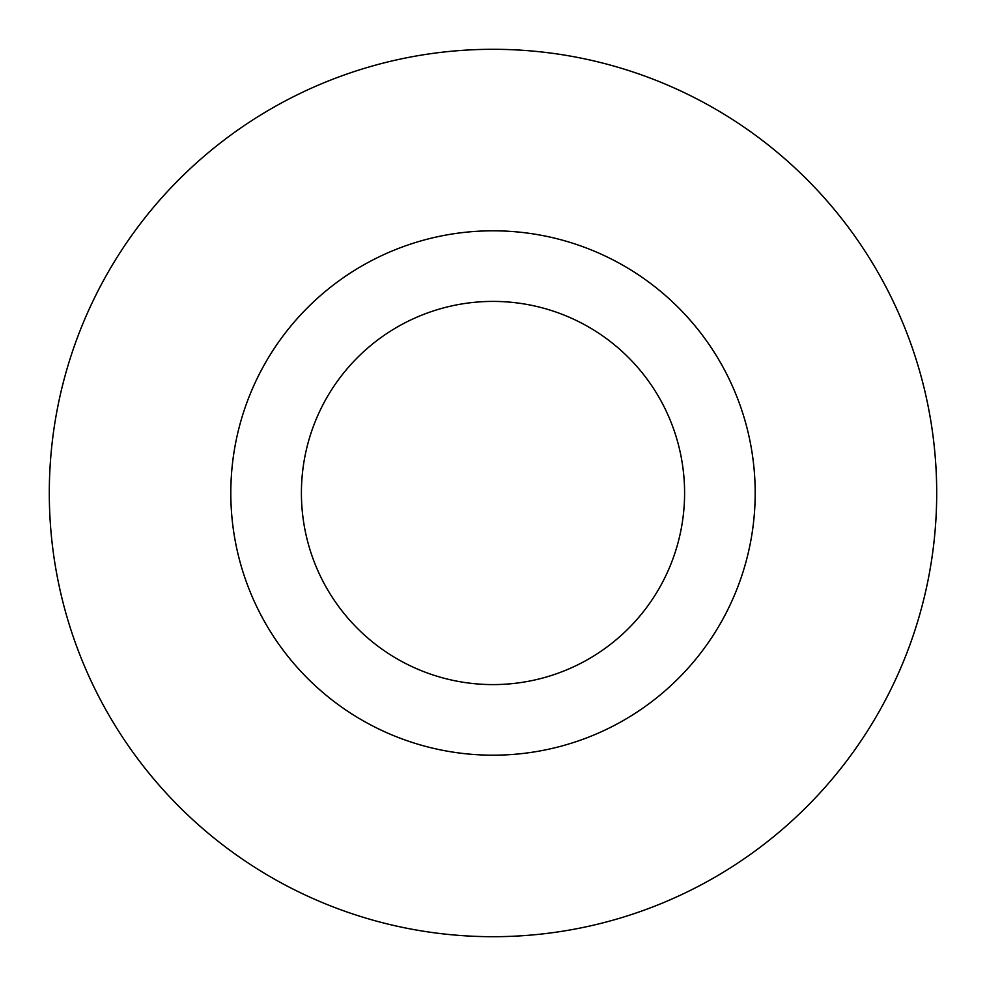 <?xml version="1.0" encoding="UTF-8"?>
<svg xmlns="http://www.w3.org/2000/svg" width="986" height="986" viewBox="0 0 986 986"><rect width="100%" height="100%" fill="white"/><g stroke="black" fill="none" stroke-linecap="round" stroke-linejoin="round"><path stroke-width="1.48" d="M684.592 493A191.592 191.592 0 0 1 493 684.592A191.592 191.592 0 0 1 301.408 493A191.592 191.592 0 0 1 493 301.408A191.592 191.592 0 0 1 684.592 493M49.3 493A443.7 443.7 0 0 1 493 49.3A443.7 443.7 0 0 1 936.7 493A443.7 443.7 0 0 1 493 936.7A443.7 443.7 0 0 1 49.3 493M755.19 493A262.19 262.19 0 0 1 493 755.19A262.19 262.19 0 0 1 230.81 493A262.19 262.19 0 0 1 493 230.81A262.19 262.19 0 0 1 755.19 493"/></g></svg>
